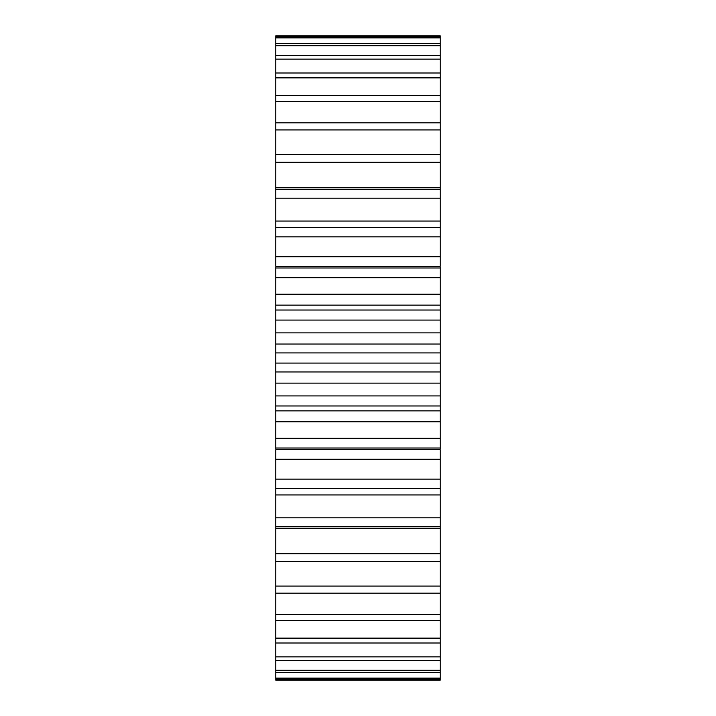 <?xml version="1.0" encoding="UTF-8"?>
<svg xmlns="http://www.w3.org/2000/svg" width="716" height="716" viewBox="0 0 716 716"><rect width="100%" height="100%" fill="white"/><g stroke="black" fill="none" stroke-linecap="round" stroke-linejoin="round"><path stroke-width="1.07" d="M275.794 267.31L275.794 352.925L440.206 352.925L440.206 448.69M275.794 352.925L275.794 363.075L440.206 363.075M275.794 344.047L440.206 344.047L440.206 352.925M275.794 363.075L275.794 371.953L440.206 371.953M275.794 371.953L275.794 448.69M275.794 459.269L440.206 459.269L440.206 449.693L275.794 449.693L275.794 680.2L440.206 680.2L440.206 488.527L275.794 488.527M275.794 36.901L440.206 36.901L440.206 35.8L275.794 35.8L275.794 266.307L440.206 266.307L440.206 227.473L275.794 227.473M440.206 459.269L440.206 488.527M440.206 36.901L440.206 227.473M440.206 267.31L440.206 344.047M275.794 332.868L440.206 332.868M275.794 383.132L440.206 383.132M275.794 320.079L440.206 320.079M275.794 395.921L440.206 395.921M275.794 310.028L440.206 310.028M275.794 405.972L440.206 405.972M275.794 294.231L440.206 294.231M275.794 421.769L440.206 421.769M275.794 277.763L440.206 277.763M275.794 438.237L440.206 438.237M275.794 267.981L440.206 267.981M275.794 448.019L440.206 448.019M275.794 256.731L440.206 256.731M275.794 236.88L440.206 236.88M275.794 479.12L440.206 479.12M275.794 227.545L440.206 227.545M275.794 488.455L440.206 488.455M275.794 221.038L440.206 221.038M275.794 494.962L440.206 494.962M275.794 198.162L440.206 198.162M275.794 517.838L440.206 517.838M275.794 189.427L440.206 189.427M275.794 526.573L440.206 526.573M275.794 187.789L440.206 187.789M275.794 528.211L440.206 528.211M275.794 162.29L440.206 162.29M275.794 553.71L440.206 553.71M275.794 154.325L440.206 154.325M275.794 561.675L440.206 561.675M275.794 129.918L440.206 129.918M275.794 586.082L440.206 586.082M275.794 122.857L440.206 122.857M275.794 593.143L440.206 593.143M275.794 101.609L440.206 101.609M275.794 614.391L440.206 614.391M275.794 95.586L440.206 95.586M275.794 620.414L440.206 620.414M275.794 77.874L440.206 77.874M275.794 638.126L440.206 638.126M275.794 72.996L440.206 72.996M275.794 643.004L440.206 643.004M275.794 59.142L440.206 59.142M275.794 656.858L440.206 656.858M275.794 55.499L440.206 55.499M275.794 660.501L440.206 660.501M275.794 45.743L440.206 45.743M275.794 670.257L440.206 670.257M275.794 43.39L440.206 43.39M275.794 672.61L440.206 672.61M275.794 37.912L440.206 37.912M275.794 678.088L440.206 678.088M275.794 679.099L440.206 679.099M440.206 305.132L275.794 305.132M440.206 410.868L275.794 410.868"/></g></svg>
